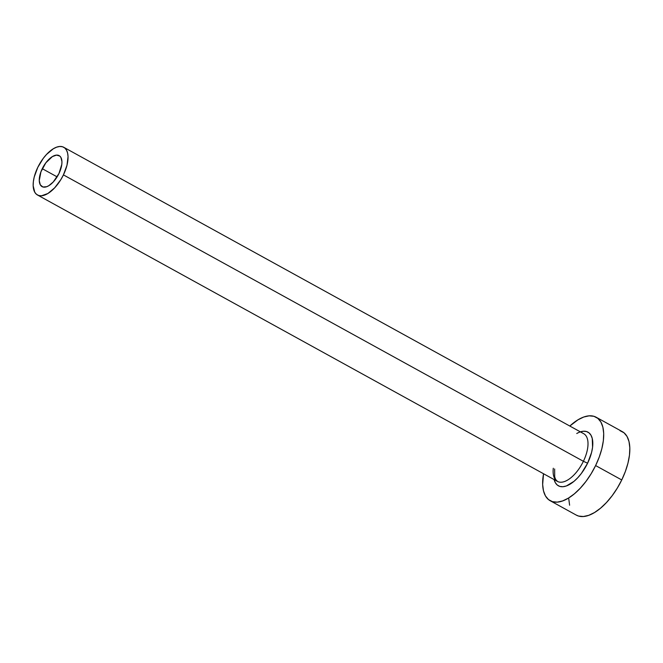 <?xml version="1.0" encoding="UTF-8"?>
<svg xmlns="http://www.w3.org/2000/svg" width="663" height="663" viewBox="0 0 663 663"><rect width="100%" height="100%" fill="white"/><g stroke="black" fill="none" stroke-linecap="round" stroke-linejoin="round"><path stroke-width="0.99" d="M42.266 168.692A17.702 8.528 118.8 0 1 59.148 155.631A17.702 8.528 118.8 0 1 58.941 173.573L53.255 181.977L48.83 185.673L46.683 186.717L42.904 186.991L40.302 184.844L39.266 180.618L40.924 171.833L45.846 162.808L52.377 156.592L56.529 155.109L59.778 156.062L60.905 157.421L61.941 161.648L61.808 164.358L58.941 173.573A17.702 8.528 118.8 0 1 42.067 186.634A17.702 8.528 118.8 0 1 42.266 168.692L57.126 176.872L42.266 168.692M576.752 433.519A30.639 14.76 118.8 0 1 591.81 437A30.639 14.76 118.8 0 1 587.6 463.213L583.39 461.299A27.233 13.119 -61.2 0 0 583.44 433.552M554.641 468.981L554.699 476.863L555.561 479.349L557.426 481.396A27.233 13.119 -61.2 0 0 583.39 461.299L63.424 174.891A27.233 13.119 118.8 0 1 37.468 194.988A27.233 13.119 118.8 0 1 37.783 167.374A27.233 13.119 118.8 0 1 63.739 147.277A27.233 13.119 118.8 0 1 63.424 174.891L583.39 461.299A27.233 13.119 -61.2 0 0 583.705 433.693L63.739 147.277M550.182 500.722L576.313 515.118A47.661 22.956 -61.2 0 0 621.745 479.954L595.614 465.559A47.661 22.956 118.8 0 1 550.182 500.722A47.661 22.956 118.8 0 1 543.536 473.747L542.657 484.512L543.478 490.819L545.442 495.899L548.475 499.562L552.453 501.667L557.227 502.131L562.614 500.938L568.406 498.128L574.39 493.819L580.324 488.167L585.976 481.396L591.139 473.763L595.614 465.559L621.745 479.954A47.661 22.956 -61.2 0 0 622.3 431.63L596.17 417.242A47.661 22.956 118.8 0 1 595.614 465.559L599.228 457.105L601.838 448.727L603.347 440.738L603.703 433.453L602.874 427.146L600.91 422.066L597.885 418.403L593.907 416.298L589.125 415.834L583.738 417.027L577.945 419.836L569.815 426.036A47.661 22.956 118.8 0 1 596.17 417.242M579.968 432.011L583.432 431.248L586.498 431.538L589.059 432.898L591.006 435.251L592.266 438.516L592.573 447.252L591.603 452.39L587.6 463.213L581.41 473.39L577.771 477.741L573.959 481.379L566.384 485.954L562.92 486.717L559.854 486.418L557.293 485.067L555.345 482.714L554.086 479.448M568.779 498.907L569.608 505.214M576.213 515.068L578.584 516.063L583.357 516.518L588.744 515.325L594.537 512.524L600.521 508.206L606.446 502.562L612.106 495.783L617.27 488.15L621.745 479.954L625.358 471.501L627.969 463.114L629.477 455.133L629.825 447.84L629.005 441.541L627.041 436.453L624.016 432.79L620.029 430.693M63.424 174.891L66.98 165.269L68.049 156.543L67.576 152.946L66.449 150.037L64.725 147.948L62.446 146.738L59.72 146.482L56.637 147.161L53.33 148.761L46.526 154.454L43.286 158.324L37.783 167.374L34.227 176.996L33.365 181.563L33.158 185.723L34.758 192.229L36.49 194.325L38.761 195.527L41.487 195.792L47.877 193.505L54.689 187.811L60.872 179.582L63.424 174.891M553.29 468.235A27.233 13.119 -61.2 0 0 557.691 481.537A27.233 13.119 -61.2 0 0 583.39 461.299L587.6 463.213A30.639 14.76 118.8 0 1 568.29 485.142A30.639 14.76 118.8 0 1 554.119 479.573M557.426 481.396L37.468 194.988"/></g></svg>
